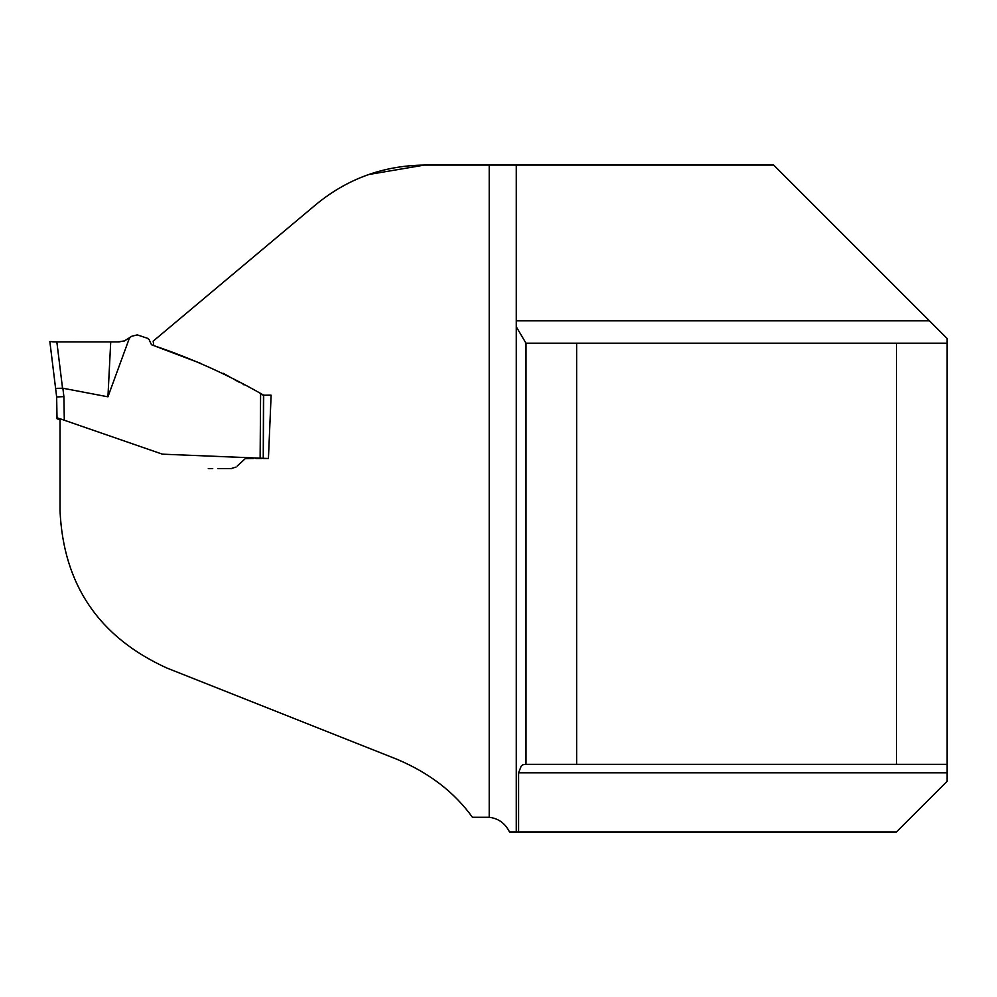 <?xml version="1.0" encoding="UTF-8"?>
<svg xmlns="http://www.w3.org/2000/svg" width="997" height="997" viewBox="0 0 997 997"><rect width="100%" height="100%" fill="white"/><g stroke="black" fill="none" stroke-linecap="round" stroke-linejoin="round"><path stroke-width="1.5" d="M271.122 395.186L263.731 395.211L271.122 395.186L268.43 458.508L162.399 454.171L60.032 418.752L60.032 510.888C63.422 584.716 98.977 637.071 166.698 667.953L397.317 759.427C429.47 773.061 454.495 792.341 472.428 817.266L489.228 817.266L489.228 165.066L424.51 165.066C383.533 165.514 347.33 178.7 315.899 204.597L153.152 341.161L153.787 345.61M268.43 458.508L263.258 458.508L263.707 395.211C228.724 375.046 192.06 358.509 153.7 345.585L151.469 344.738L149.164 339.678L147.456 338.27L137.25 334.88L131.828 336.238L124.201 341.061L118.755 341.909L56.841 341.896L88.259 341.896M929.453 320.835L773.684 165.066L489.228 165.066L516.259 165.066L516.259 320.835L929.453 320.835L947.15 338.531L947.15 781.249L896.453 831.934L509.479 831.934C505.242 823.348 498.488 818.462 489.228 817.266M576.677 343.18L576.677 764.35L896.453 764.35L896.453 343.18L525.98 343.18L525.98 764.35L522.764 764.774L521.157 766.194L518.577 772.8L518.577 831.934M516.259 320.835L516.259 831.934M516.259 326.767L525.98 343.18M525.98 764.35L576.677 764.35M947.15 764.35L896.453 764.35M896.453 343.18L947.15 343.18M368.828 174.5L424.51 165.066M240.015 382.674L234.582 379.633M199.649 362.983L156.654 346.707M255.868 458.508L260.117 458.508L260.591 394.164L263.482 395.211L263.258 458.508M124.775 340.862L117.883 341.896M262.111 458.508L260.117 458.508M129.336 338.319L107.938 396.806L62.873 388.232L63.895 396.619L64.306 420.223L82.552 426.542M208.535 468.64L211.75 468.64M217.957 468.64L230.93 468.64L236.04 467.057M237.236 466.023L245.025 458.869M245.873 458.657L251.805 458.508M230.93 468.64L227.964 468.64M248.589 458.508L250.397 458.508M60.032 419.874L57.028 418.752L56.655 396.956L49.85 341.572L55.757 389.677M59.882 341.896L80.832 341.896M55.595 388.369L62.873 388.232M107.938 396.806L110.717 341.909M56.891 341.896L49.85 341.572L56.841 341.896L62.537 388.219M64.306 420.223L57.016 417.793M56.655 396.956L63.895 396.619M78.451 341.896L54.399 341.884M947.15 772.8L518.577 772.8M176.606 354.259L155.719 346.345M200.808 363.431L198.652 362.609M229.721 376.928L223.154 373.264M243.168 384.431L244.016 384.904M208.286 468.64L212.747 468.64M218.455 468.64L224.961 468.64M227.652 468.64L231.541 468.64M250.097 458.508L253.5 458.508M119.241 341.909L118.394 341.909M129.797 337.946L129.161 338.457M117.982 341.909L116.749 341.909M63.671 341.896L59.646 341.896M92.783 341.896L94.254 341.896M52.367 341.784L54.237 341.871M58.2 341.896L61.54 341.896M218.891 468.64L224.263 468.64"/></g></svg>
